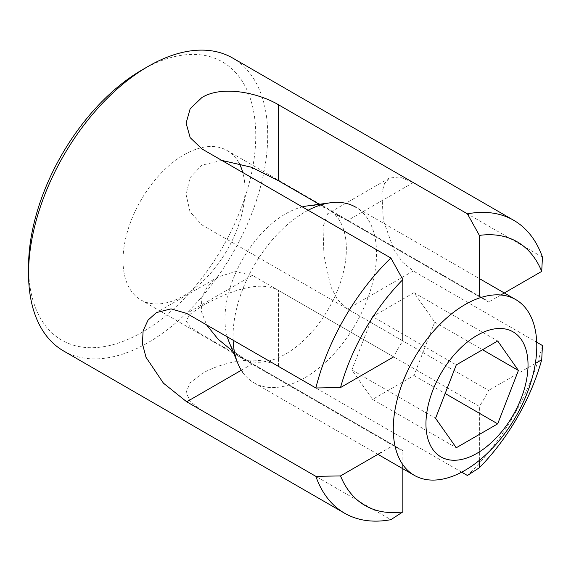 <?xml version="1.0" encoding="UTF-8"?>
<svg xmlns="http://www.w3.org/2000/svg" width="571" height="571" viewBox="0 0 571 571"><rect width="100%" height="100%" fill="white"/><g stroke="black" fill="none" stroke-linecap="round" stroke-linejoin="round"><path stroke-width="0.43" stroke-dasharray="2.85 2.14" d="M142.158 69.876A160.658 92.759 -60 0 1 255.758 135.47A160.658 92.759 -60 0 1 142.158 332.236A160.658 92.759 -60 0 1 28.55 266.643M63.574 350.965A169.116 97.641 120 0 0 148.132 342.593A169.116 97.641 120 0 0 258.613 193.562A169.116 97.641 120 0 0 232.69 58.049M221.812 160.408L201.948 165.155L190.064 177.631L186.096 194.561L190.05 211.92L201.948 224.931L402.848 340.916A86.25 49.798 120 0 0 393.626 356.889L252.518 275.422L235.323 271.625L218.293 276.878L207.915 285.614L201.777 297.448L201.278 311.095L206.574 324.885M402.848 464.737L402.848 450.59L201.948 334.599L190.057 326.883L186.096 320.781L190.072 314.207L201.948 305.999C223.254 294.415 257.5 278.591 278.477 290.411L479.383 406.402A86.25 49.798 120 0 0 488.605 390.428L347.489 308.961L337.504 299.675L330.723 286.492L323.914 255.066L323.008 226.873L327.604 213.768L334.856 214.146L347.489 220.584L488.605 302.052A86.25 49.798 120 0 0 484.237 298.961A86.25 49.798 120 0 0 479.383 296.727L319.268 204.29M238.971 162.971A86.25 49.798 120 0 0 227.13 150.53A86.25 49.798 120 0 0 184.012 154.798A86.25 49.798 120 0 0 127.661 230.805A86.25 49.798 120 0 0 140.887 299.918A86.25 49.798 120 0 0 184.012 295.642A86.25 49.798 120 0 0 242.789 172.521M461.675 472.167L278.477 366.404C258.285 354.12 222.098 361.807 201.948 373.662L190.186 382.791L186.096 392.17L190.172 401.492L201.948 410.585L390.885 519.674M232.897 351.322L252.518 363.791L393.626 445.266L381.364 452.339M393.626 445.266A86.25 49.798 120 0 0 397.987 448.356A86.25 49.798 120 0 0 402.848 450.59M535.327 363.449L488.605 390.428M479.383 460.362L479.383 406.402M542.45 345.534A169.116 97.641 -60 0 1 467.421 475.486M542.45 257.157L413.297 182.592L399.543 176.946L389.429 178.073L384.497 183.584L381.828 192.941L383.341 220.213L393.961 250.005L402.648 262.239L413.297 270.968L536.704 342.215M500.824 295L488.605 302.052M307.312 205.917A85.85 49.563 -60 0 1 338.225 218.507A85.85 49.563 -60 0 1 316.006 327.083A85.85 49.563 -60 0 1 233.082 349.302A85.85 49.563 -60 0 1 228.95 341.658M242.654 372.249A101.467 58.585 120 0 0 254.052 382.827A101.467 58.585 120 0 0 348.467 335.462A101.467 58.585 120 0 0 366.925 217.651A101.467 58.585 120 0 0 355.519 207.073L479.383 278.584M308.147 210.256A101.467 58.585 120 0 0 233.118 340.209M227.279 336.84A85.85 49.563 -60 0 1 242.732 259.12A85.85 49.563 -60 0 1 302.309 206.888M372.57 316.577L351.857 369.958L372.57 399.429L413.989 375.511L434.702 322.123L413.989 292.659L372.57 316.577L456.279 364.905M413.989 292.659L497.698 340.987M434.702 322.123L482.538 349.745M413.989 375.511L445.173 393.512M372.57 399.429L456.279 447.757M351.857 369.958L435.566 418.286M201.948 224.931L201.948 148.938M201.948 410.585L201.948 334.599M278.477 366.404L278.477 290.411M413.297 270.968L347.489 308.961M413.297 182.592L347.489 220.584M252.518 275.422L186.71 313.415M252.518 363.791L241.333 370.251M227.13 150.53L484.237 298.961M140.887 299.918L397.987 448.356M186.096 194.561L186.096 123.165M186.096 392.17L186.096 320.781M389.429 178.073L327.604 213.768M218.293 276.878L156.461 312.573M377.909 454.338L254.052 382.827"/><path stroke-width="0.86" d="M28.55 273.552L28.55 266.643A160.658 92.759 -60 0 1 142.15 69.876A160.658 92.759 -60 0 1 142.158 69.876L148.132 66.429A169.116 97.641 120 0 0 148.132 66.429A169.116 97.641 120 0 0 28.55 273.552A169.116 97.641 120 0 0 63.574 350.965L344.599 513.215A169.116 97.641 -60 0 1 315.856 476.35L186.71 401.791L163.442 383.177L146.005 357.303L142.4 343.585L143.128 330.773L148.067 320.088L156.461 312.573L171.043 308.868L186.71 313.415L315.856 387.98A169.116 97.641 -60 0 1 390.885 258.028L201.948 148.938L190.179 137.654L186.096 123.165L190.179 108.726L201.948 97.491C222.205 85.129 258.192 92.738 278.477 104.757L467.421 213.84A169.116 97.641 -60 0 1 513.714 220.292A169.116 97.641 -60 0 1 542.45 257.157L541.708 271.396L500.824 295M319.268 204.29L278.477 180.743L251.561 167.267L221.812 160.408M242.789 172.521A86.25 49.798 120 0 0 238.971 162.971M381.364 452.339L340.523 475.921A152.207 87.877 120 0 0 402.848 511.909L390.885 519.674A169.116 97.641 -60 0 1 344.599 513.215M402.848 511.909L402.848 464.737M315.856 476.35L340.523 475.921M461.675 472.167L467.421 475.486L479.383 467.72A152.207 87.877 120 0 0 541.708 359.766L535.327 363.449M479.383 467.72L479.383 460.362M541.708 359.766L542.45 345.534L536.704 342.215M393.626 356.889L340.523 387.552L315.856 387.98M402.848 340.916L402.848 279.597A152.207 87.877 120 0 0 340.523 387.552M390.885 258.028L402.848 279.597M513.714 220.292L232.69 58.049A169.116 97.641 120 0 0 148.132 66.422L142.15 69.876M541.708 271.396A152.207 87.877 120 0 0 479.383 235.409L467.421 213.84M479.383 296.727L479.383 235.409M206.574 324.885L218.058 339.145L232.897 351.322M432.789 449.356A72.182 41.669 120 0 0 502.509 430.677A72.182 41.669 120 0 0 521.187 339.388A72.182 41.669 120 0 0 451.468 358.067A72.182 41.669 120 0 0 432.789 449.356M527.169 310.167A101.467 58.585 -60 0 1 508.711 427.979A101.467 58.585 -60 0 1 414.296 475.343A101.467 58.585 -60 0 1 402.89 464.765A101.467 58.585 -60 0 1 421.348 346.954A101.467 58.585 -60 0 1 515.763 299.589A101.467 58.585 -60 0 1 527.169 310.167M355.519 207.073A101.467 58.585 120 0 0 330.388 202.776A101.467 58.585 120 0 0 308.147 210.256M233.118 340.209A101.467 58.585 120 0 0 237.764 363.213A101.467 58.585 120 0 0 242.654 372.249M497.698 340.987L456.279 364.905L435.566 418.286L456.279 447.757L497.698 423.839L518.411 370.458L497.698 340.987M237.764 363.213L228.95 341.658A85.85 49.563 -60 0 1 227.279 336.84M302.309 206.888A85.85 49.563 -60 0 1 307.312 205.917L330.388 202.776M482.538 349.745L518.411 370.458M445.173 393.512L497.698 423.839M278.477 180.743L278.477 104.757M241.333 370.251L186.71 401.791M414.296 475.343L377.909 454.338M515.763 299.589L479.383 278.584"/></g></svg>
